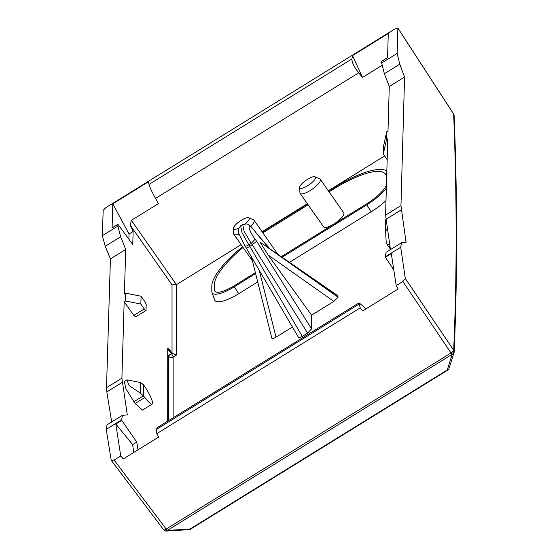 <?xml version="1.0" encoding="UTF-8"?>
<svg xmlns="http://www.w3.org/2000/svg" width="559" height="559" viewBox="0 0 559 559"><rect width="100%" height="100%" fill="white"/><g stroke="black" fill="none" stroke-linecap="round" stroke-linejoin="round"><path stroke-width="0.84" d="M117.942 224.313L132.756 244.437L133.14 231.482L129.038 234.018L112.799 203.818L112.093 227.925L117.942 224.313L117.886 226.081L120.653 236.764L125.712 249.454L124.391 293.992L125.698 293.182L125.475 300.994L124.161 301.804L121.897 378.184L127.298 414.904L122.435 415.323L121.638 419.809L106.245 429.333L107.055 424.833M122.218 382.391L106.839 391.901L111.667 421.975M106.839 391.901L106.51 387.701L110.416 258.908L125.712 249.454M120.653 236.764L105.232 246.302L110.416 258.908M105.232 246.302L102.388 235.919A39.647 7.456 -121.7 0 1 102.395 235.66L103.163 210.331L105.84 207.655L395.255 28.712L397.826 27.95L453.601 113.91A3.172 0.79 147 0 1 453.635 114.064A3.172 1.453 -24.8 0 1 453.817 114.302A3.172 1.453 -24.8 0 1 453.824 114.322M137.975 449.848L136.759 442.057L132.609 444.622L115.811 423.995L121.722 420.34L121.638 419.809M133.811 452.427L132.609 444.622M128.884 239.175L129.038 234.018M112.799 203.818L148.519 181.731L148.994 184.407C149.714 187.195 151.894 191.863 155.535 198.417L358.689 72.81C354.071 66.863 351.807 62.245 351.897 58.947L352.54 55.586L388.267 33.498L387.562 57.605L381.713 61.224L381.664 62.985L384.354 73.718L389.281 86.484L387.995 131.009L386.688 131.819L383.516 146.332L383.285 154.137L386.695 159.042A3.172 0.594 -121.7 0 0 387.17 159.685M133.14 231.482L130.219 225.179L131.386 220.337L158.477 203.588L155.535 198.417M402.871 281.491L405.31 278.466L453.656 350.227A3.172 2.76 130.9 0 1 452.189 354.329L452.175 354.308A3.172 0.594 -121.7 0 1 451.015 352.974L402.871 281.491L396.226 285.6L398.19 288.961L362.756 310.874L360.192 307.876L156.765 433.658L156.66 429.27L157.128 427.705L359.081 302.838L366.061 308.827M360.192 307.876L359.081 302.838M115.811 423.995L120.73 455.941L123.301 458.925L158.735 437.019L156.765 433.658M136.759 442.057L121.722 420.34M447.752 369.981A3.172 0.594 -121.7 0 1 447.675 370.163A3.172 0.594 -121.7 0 1 447.242 369.988L190.053 529.01A3.172 1.873 86.4 0 1 189.012 529.653L189.012 529.653A3.172 3.172 0 0 0 190.486 529.184A3.172 0.594 -121.7 0 1 190.053 529.01L167.407 530.414L166.365 531.043L189.012 529.653M190.563 529.003A3.172 0.594 -121.7 0 1 190.486 529.184L447.675 370.163A3.172 3.172 0 0 0 449.031 368.416A3.172 2.571 -162.4 0 1 447.242 369.988L452.189 354.329L453.985 352.757A3.172 3.172 0 0 0 454.132 351.939L454.132 351.939A3.172 3.005 2.6 0 1 454.048 352.498M120.73 455.941L114.085 460.043L111.22 460.302L106.245 429.333M164.255 530.414A3.172 2.739 -53.1 0 0 164.269 530.421A3.172 2.739 -53.1 0 0 167.407 530.414L452.175 354.308A3.172 2.76 130.9 0 0 453.635 350.214A3.172 1.048 146 0 1 451.015 352.974L166.226 529.059A3.172 1.02 142.9 0 1 163.619 529.778L111.22 460.302M389.281 86.484L404.569 77.03L399.783 64.18L397.156 53.664A39.647 7.456 -121.7 0 1 397.163 53.405L397.868 28.118L453.656 114.106A3.172 2.956 -2.3 0 1 454.132 115.552C457.437 199.339 457.437 278.137 454.132 351.939A3.172 3.005 2.6 0 0 453.656 350.227A12676.073 2287.435 59.7 0 0 453.656 114.106L453.656 114.106A3.172 1.453 -24.8 0 1 453.838 114.343A3.172 1.453 -24.8 0 1 453.894 114.546M292.364 327.057L276.02 337.161C273.526 338.635 272.128 338.964 271.821 338.146L251.361 256.665M311.566 315.185L268.11 254.974L259.914 241.984L337.888 295.732L338.062 297.185L333.856 301.406L311.566 315.185L311.566 328.916L307.611 333.08L302.265 336.385L249.845 246.407L256.714 241.383L255.142 239.224C247.064 228.345 247.064 220.288 255.142 231.629L256.49 233.32M302.265 336.385C299.813 337.783 298.492 338.02 298.317 337.105L244.814 245.611C245.052 246.456 246.386 246.205 248.832 244.849L249.873 246.393M246.302 247.819C246.253 248.266 247.434 247.798 249.845 246.407M135.592 316.862L145.955 310.601A3.172 0.594 -121.7 0 1 144.257 308.945L133.797 315.409L135.592 316.862M125.698 293.182L141.078 296.228L144.488 301.133A3.172 0.594 -121.7 0 1 146.199 304.683L146.032 310.413A3.172 0.594 -121.7 0 1 145.955 310.601M125.475 300.994L140.847 304.04L144.257 308.945M124.161 301.804L133.797 315.409M140.847 304.04L141.078 296.228M126.872 379.861L129.199 385.689L140.623 393.319L140.623 382.545L126.872 379.861L124.266 381.469L125.95 388.903L135.103 403.528L142.475 410.054L152.16 404.066A15.862 2.984 -121.7 0 1 144.886 397.477L135.103 403.528M140.623 393.319L144.886 397.477M140.623 382.545L143.691 384.969A15.862 2.984 -121.7 0 1 152.16 404.066M384.564 155.982L328.308 190.766M307.366 203.714L262.066 231.726M241.125 244.674L176.434 284.671L131.386 220.337M385.989 200.576A29.082 8.308 145 0 1 371.183 211.798L289.548 262.269M242.529 246.68A66.605 19.034 -35 0 0 211.819 286.04L211.819 291.463A26.958 7.7 -35 0 0 211.973 292.448A26.958 7.7 -35 0 0 234.34 286.76L238.7 293.713L257.706 281.96M238.7 293.713A29.082 8.308 145 0 1 214.572 299.848L211.973 292.448M381.881 65.459L362.491 77.442L358.689 72.81M167.742 348.019L167.7 421.165M167.7 348.187L169.573 349.731L172.018 353.155L171.375 353.547A3.172 0.908 -35 0 0 168.727 356.272A3.172 2.984 180 0 0 173.122 357.124L176.413 355.091L172.018 353.155M172.032 353.176L172.032 284.894L176.413 284.685L176.413 355.091M366.823 203.762L281.366 256.602L366.823 203.762A23.785 6.799 -35 0 0 386.444 184.777A23.785 6.799 -35 0 1 366.823 203.762L366.823 203.762M255.372 272.666L234.34 285.677L255.372 272.666M267.461 229.938L308.121 204.797L267.461 229.938A63.433 18.126 -35 0 0 262.863 232.865A63.433 18.126 -35 0 1 267.461 229.938M329.062 191.849L333.702 188.984A63.433 18.126 -35 0 1 385.661 174.296A63.433 18.126 -35 0 0 333.702 188.984L329.062 191.849M214.467 289.828L214.467 284.398A63.433 18.126 -35 0 1 243.074 247.455A63.433 18.126 -35 0 0 214.467 284.398L214.467 289.828A23.785 6.799 -35 0 0 214.852 291.183A23.785 6.799 -35 0 0 234.34 285.677A23.785 6.799 -35 0 1 214.852 291.183A23.785 6.799 -35 0 1 214.467 289.828M405.31 278.466L400.719 247.26L401.467 242.795L406.079 242.536L400.964 205.642L385.57 215.159L390.468 249.593M401.446 242.809L386.08 252.305L385.319 256.777L385.396 257.308L391.307 253.653L396.226 285.6M385.57 215.159L387.771 138.814L386.458 139.624L386.688 131.819M404.569 77.03L400.964 205.642M362.491 77.442L352.54 55.586M393.815 269.934L385.396 257.308M386.458 139.624L383.285 154.137M390.371 248.979A15.862 2.984 -121.7 0 1 388.645 246.764L387.352 245.003L386.164 241.502C384.962 222.251 384.955 211.358 386.157 230.629M386.66 177.203A63.433 18.126 -35 0 0 385.661 174.296L385.682 174.317A63.433 18.126 -35 0 1 386.66 177.203M282.19 257.175L366.823 204.846A26.958 7.7 -35 0 0 386.346 188.145M386.842 171.068A66.605 19.034 -35 0 0 333.702 187.901L328.531 191.094M262.339 232.118A66.605 19.034 -35 0 1 267.461 228.855L307.59 204.042M255.61 273.61L234.34 286.76M300.127 193.379L323.633 226.947A12.291 3.515 -35 0 0 333.702 224.103A12.291 3.515 -35 0 0 343.771 212.853L320.258 179.278A12.291 3.515 145 0 1 310.189 190.528A12.291 3.515 145 0 1 300.127 193.379A12.291 3.515 145 0 1 299.931 192.778L299.603 187.544A9.517 2.718 -35 0 0 307.548 185.805A9.517 2.718 -35 0 0 314.962 176.791A9.517 2.718 -35 0 0 307.548 179.299A9.517 2.718 -35 0 0 299.603 187.544M277.648 254.024A12.291 3.515 -35 0 0 277.53 253.807L254.024 220.232A12.291 3.515 -35 0 0 253.52 219.841L248.72 217.751A9.517 2.718 -35 0 0 241.313 220.253A9.517 2.718 -35 0 0 233.362 228.505A9.517 2.718 -35 0 0 238.595 228.247M233.362 228.505L233.69 233.732A12.291 3.515 -35 0 0 233.886 234.333A12.291 3.515 -35 0 0 238.791 234.109M250.712 226.269A12.291 3.515 -35 0 0 254.024 220.232M245.394 223.782A9.517 2.718 -35 0 0 248.72 217.751M314.962 176.791L319.762 178.887A12.291 3.515 145 0 1 320.258 179.278M121.897 378.184L106.51 387.701M117.886 226.081L102.395 235.66M148.994 184.407L351.897 58.947M156.66 429.27L359.046 304.138M163.619 529.778A3.172 3.172 0 0 0 164.241 530.4A3.172 2.739 126.9 0 0 167.386 530.393A3.172 0.594 -121.7 0 1 166.226 529.059L114.085 460.043M166.365 531.05A3.172 3.172 0 0 1 164.269 530.421L164.241 530.4A3.172 2.739 126.9 0 1 163.731 529.876M397.163 53.405L381.664 62.985M276.02 337.161L259.208 270.137M307.611 333.08L252.333 244.863L251.215 243.375L248.832 244.849L241.963 232.572L240.643 225.836L238.288 229.19L238.358 232.523L244.884 245.876M255.142 239.224L251.215 243.375L244.087 231.258L242.718 224.557L240.643 225.836M143.586 395.723L133.79 401.781M143.691 395.87L143.691 384.969M173.122 417.811L173.122 357.124A3.172 0.594 -121.7 0 0 171.375 353.547L169.111 350.311L169.573 349.731M172.032 284.894L130.219 225.179M400.719 247.26L385.319 256.777M401.264 209.863L385.878 219.373M399.783 64.18L384.354 73.718M449.101 368.157A3.172 2.571 -162.4 0 1 449.031 368.416L453.985 352.757M259.914 241.984L338.062 296.081M333.856 301.406L268.11 254.974M338.062 297.185L259.914 241.998M269.138 248.14L256.714 233.788M311.566 328.916L256.714 241.383M255.142 231.629L255.065 231.356C248.489 223.027 248.14 224.718 246.687 223.907L242.718 224.557M387.198 158.735L386.695 159.042M389.56 243.64L387.352 245.01M389.916 245.974L388.645 246.764M366.823 204.846L371.183 211.798M168.727 420.529L168.727 356.272L167.7 354.804M167.7 349.508A3.172 0.873 38.4 0 1 169.111 350.311A3.172 0.908 -35 0 0 167.7 351.352M122.435 415.316L107.069 424.819M454.132 115.552A3.172 3.172 0 0 0 453.838 114.343L453.817 114.302A3.172 3.172 0 0 0 453.601 113.91M256.511 233.348L269.592 248.455M256.539 233.382L255.065 231.356M385.927 219.687L385.263 220.092M252.388 260.76L233.886 234.333"/></g></svg>
